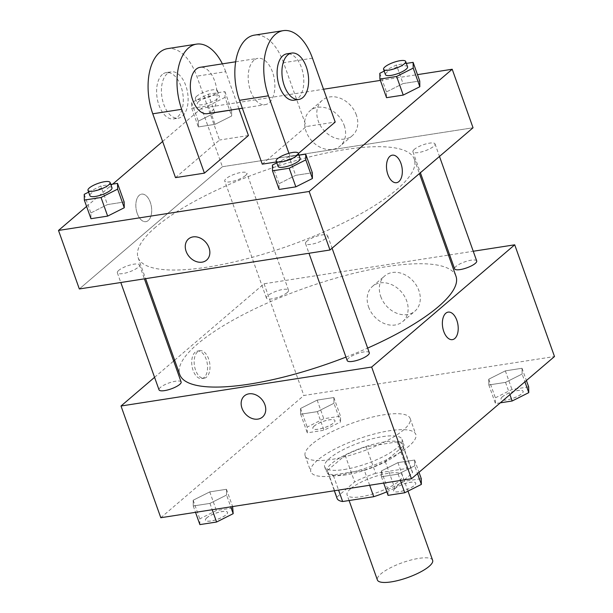<?xml version="1.0" encoding="UTF-8"?>
<svg xmlns="http://www.w3.org/2000/svg" width="613" height="613" viewBox="0 0 613 613"><rect width="100%" height="100%" fill="white"/><g stroke="black" fill="none" stroke-linecap="round" stroke-linejoin="round"><path stroke-width="0.46" stroke-dasharray="3.06 2.3" d="M432.632 560.297A29.324 7.9 -19.6 0 0 410.833 560.06A29.324 7.9 -19.6 0 0 380.911 573.875A29.324 7.9 -19.6 0 0 377.386 579.967M350.598 488.753A29.324 7.9 -19.6 0 0 347.073 494.844A29.324 7.9 -19.6 0 0 377.347 492.454A29.324 7.9 -19.6 0 0 402.32 475.175A29.324 7.9 -19.6 0 0 380.52 474.937A29.324 7.9 -19.6 0 0 350.598 488.753M369.67 485.258L364.268 470.094A39.945 10.766 -19.6 0 0 385.271 461.497L403.025 446.333A39.945 10.766 -19.6 0 0 402.864 445.007A39.945 10.766 -19.6 0 0 397.278 441.889L366.183 446.724L375.654 473.32L406.748 468.485A39.945 10.766 -19.6 0 1 412.334 471.612A39.945 10.766 -19.6 0 1 412.495 472.93L394.749 488.094A39.945 10.766 -19.6 0 1 386.811 491.825M366.183 446.724A39.945 10.766 -19.6 0 0 345.18 455.321L327.434 470.485L336.905 497.089A39.945 10.766 -19.6 0 0 337.066 498.407M336.905 497.089L354.651 481.925A39.945 10.766 -19.6 0 1 375.654 473.32M364.268 470.094L333.173 474.929L338.575 490.094M345.18 455.321L354.651 481.925M327.434 470.485A39.945 10.766 -19.6 0 0 327.595 471.811A39.945 10.766 -19.6 0 0 333.173 474.929M345.97 474.86A41.048 11.065 160.4 0 1 326.553 472.179A41.048 11.065 160.4 0 1 361.517 447.988A41.048 11.065 160.4 0 1 403.898 444.64A41.048 11.065 160.4 0 1 386.32 461.321A41.048 11.065 160.4 0 1 345.97 474.86M344.077 469.543A41.048 11.065 -19.6 0 0 384.428 456.003A41.048 11.065 -19.6 0 0 402.005 439.314A41.048 11.065 -19.6 0 0 371.486 438.992A41.048 11.065 -19.6 0 0 329.595 458.332A41.048 11.065 -19.6 0 0 324.66 466.861A41.048 11.065 -19.6 0 0 344.077 469.543M397.278 441.889L406.748 468.485M385.271 461.497L394.749 488.094M403.025 446.333L412.495 472.93M317.542 460.21A55.714 15.019 -19.6 0 0 310.852 471.78A55.714 15.019 -19.6 0 0 368.367 467.236A55.714 15.019 -19.6 0 0 415.813 434.402A55.714 15.019 -19.6 0 0 374.397 433.95A55.714 15.019 -19.6 0 0 317.542 460.21M311.856 444.249A55.714 15.019 -19.6 0 0 305.167 455.819A55.714 15.019 -19.6 0 0 362.689 451.275A55.714 15.019 -19.6 0 0 410.135 418.441A55.714 15.019 -19.6 0 0 368.719 417.997A55.714 15.019 -19.6 0 0 311.856 444.249M414.733 465.788L398.136 474.14L381.439 476.738L381.34 470.983L397.944 462.631L414.641 460.034L414.733 465.788L398.136 474.14L381.439 476.738L381.34 470.983L397.944 462.631L414.641 460.034L414.733 465.788L417.507 473.581M522.138 374.022L505.533 382.374L488.837 384.964L488.737 379.209L505.342 370.865L522.038 368.267L522.138 374.022L505.533 382.374L488.837 384.964L488.737 379.209L505.342 370.865L522.038 368.267L522.138 374.022L524.912 381.815M160.798 517.724L303.849 395.492L554.497 356.528M226.557 495.043L209.952 503.396L193.256 505.986L193.164 500.231L209.761 491.887L226.465 489.289L226.557 495.043L209.952 503.396L193.256 505.986L193.164 500.231L209.761 491.887L226.465 489.289L226.557 495.043L230.764 506.851M333.955 403.277L317.358 411.622L300.661 414.219L300.562 408.465L317.166 400.113L333.863 397.523L333.955 403.277L317.358 411.622L300.661 414.219L300.562 408.465L317.166 400.113L333.863 397.523L333.955 403.277L340.59 421.897L323.986 430.242L307.289 432.839L307.19 427.085L323.794 418.733L340.491 416.143L340.59 421.897M455.98 276.225A146.607 39.516 -19.6 0 0 346.989 275.053A146.607 39.516 -19.6 0 0 197.363 344.138A146.607 39.516 -19.6 0 0 179.755 374.589M345.962 357.103A146.607 39.516 -19.6 0 0 367.654 348.084M174.628 360.191L264.073 283.773L448.463 255.108M449.651 254.924L473.251 251.253M154.568 377.332L173.663 361.019M476.707 260.962A11.731 3.165 -19.6 0 0 467.987 260.862A11.731 3.165 -19.6 0 0 456.018 266.394A11.731 3.165 -19.6 0 0 454.608 268.831M369.302 352.728A11.731 3.165 -19.6 0 0 360.582 352.636A11.731 3.165 -19.6 0 0 348.613 358.161A11.731 3.165 -19.6 0 0 347.203 360.597M181.126 381.983A11.731 3.165 -19.6 0 0 172.406 381.891A11.731 3.165 -19.6 0 0 160.437 387.416A11.731 3.165 -19.6 0 0 159.028 389.853M287.114 292.646A11.731 3.165 160.4 0 1 275.145 298.179A11.731 3.165 160.4 0 1 266.425 298.079A11.731 3.165 160.4 0 1 276.417 291.167A11.731 3.165 160.4 0 1 288.524 290.21A11.731 3.165 160.4 0 1 287.114 292.646M264.073 283.773L303.849 395.492M380.75 296.516A23.194 18.252 -130.5 0 0 414.878 311.182A23.194 18.252 -130.5 0 0 413.691 281.689A23.194 18.252 -130.5 0 0 384.742 275.911A23.194 18.252 -130.5 0 0 380.75 296.516M195.149 352.199A13.93 7.731 81.2 0 0 192.459 368.267A13.93 7.731 81.2 0 0 201.784 378.596A13.93 7.731 81.2 0 0 207.286 363.647A13.93 7.731 81.2 0 0 197.509 351.073A13.93 7.731 81.2 0 0 195.149 352.199M197.578 351.824A13.93 7.731 81.2 0 0 194.888 367.892A13.93 7.731 81.2 0 0 204.213 378.221A13.93 7.731 81.2 0 0 209.715 363.271A13.93 7.731 81.2 0 0 199.938 350.697A13.93 7.731 81.2 0 0 197.578 351.824M452.432 339.633L452.432 339.633A13.93 7.731 -98.8 0 1 442.647 327.058A13.93 7.731 -98.8 0 1 448.149 312.109L448.157 312.109M368.574 306.914A23.194 18.252 -130.5 0 0 402.71 321.587A23.194 18.252 -130.5 0 0 401.523 292.087A23.194 18.252 -130.5 0 0 372.574 286.309A23.194 18.252 -130.5 0 0 368.574 306.914M244.395 395.883L244.395 395.883A13.93 10.957 49.5 0 1 261.782 399.347A13.93 10.957 49.5 0 1 262.494 417.055L262.494 417.062M155.687 227.094A146.607 39.516 -19.6 0 0 138.078 257.544A146.607 39.516 -19.6 0 0 289.443 245.591A146.607 39.516 -19.6 0 0 414.304 159.181A146.607 39.516 -19.6 0 0 305.312 158.008A146.607 39.516 -19.6 0 0 155.687 227.094M245.438 175.609A11.731 3.165 160.4 0 1 233.469 181.134A11.731 3.165 160.4 0 1 224.749 181.042A11.731 3.165 160.4 0 1 234.741 174.13A11.731 3.165 160.4 0 1 246.847 173.172A11.731 3.165 160.4 0 1 245.438 175.609M306.937 241.116A11.731 3.165 -19.6 0 0 305.527 243.553A11.731 3.165 -19.6 0 0 317.641 242.595A11.731 3.165 -19.6 0 0 327.626 235.683A11.731 3.165 -19.6 0 0 318.906 235.591A11.731 3.165 -19.6 0 0 306.937 241.116M118.761 270.371A11.731 3.165 -19.6 0 0 117.351 272.808A11.731 3.165 -19.6 0 0 129.458 271.85A11.731 3.165 -19.6 0 0 139.45 264.939A11.731 3.165 -19.6 0 0 130.73 264.847A11.731 3.165 -19.6 0 0 118.761 270.371M414.342 149.35A11.731 3.165 -19.6 0 0 412.932 151.786A11.731 3.165 -19.6 0 0 425.039 150.829A11.731 3.165 -19.6 0 0 435.031 143.917A11.731 3.165 -19.6 0 0 426.311 143.825A11.731 3.165 -19.6 0 0 414.342 149.35M222.389 166.728L79.338 288.961L222.389 166.728L473.037 127.765L222.389 166.728L201.554 108.21L323.518 89.245M314.247 425.989A11.731 3.165 -19.6 0 0 312.845 428.426A11.731 3.165 -19.6 0 0 324.951 427.468A11.731 3.165 -19.6 0 0 334.943 420.556A11.731 3.165 -19.6 0 0 326.223 420.464A11.731 3.165 -19.6 0 0 314.247 425.989M317.358 411.622L323.986 430.242M300.661 414.219L307.289 432.839M300.562 408.465L307.19 427.085M317.166 400.113L323.794 418.733M333.863 397.523L340.491 416.143M314.262 426.035A11.731 3.165 -19.6 0 0 312.86 428.464A11.731 3.165 -19.6 0 0 324.967 427.514A11.731 3.165 -19.6 0 0 334.951 420.595A11.731 3.165 -19.6 0 0 326.239 420.503A11.731 3.165 -19.6 0 0 314.262 426.035M500.308 402.833L495.465 403.584L495.373 397.829L511.97 389.485L528.674 386.887M502.43 396.734A11.731 3.165 -19.6 0 0 501.02 399.17A11.731 3.165 -19.6 0 0 513.127 398.212A11.731 3.165 -19.6 0 0 523.119 391.301A11.731 3.165 -19.6 0 0 514.399 391.209A11.731 3.165 -19.6 0 0 502.43 396.734M505.533 382.374L509.901 394.634M488.837 384.964L495.465 403.584M488.737 379.209L495.373 397.829M505.342 370.865L511.97 389.485M522.038 368.267L526.406 380.535M502.445 396.78A11.731 3.165 -19.6 0 0 501.036 399.216A11.731 3.165 -19.6 0 0 513.142 398.258A11.731 3.165 -19.6 0 0 523.134 391.347A11.731 3.165 -19.6 0 0 514.414 391.255A11.731 3.165 -19.6 0 0 502.445 396.78M199.892 524.605L199.792 518.859L216.397 510.506L233.093 507.909M206.849 517.755A11.731 3.165 -19.6 0 0 205.439 520.192A11.731 3.165 -19.6 0 0 217.554 519.234A11.731 3.165 -19.6 0 0 227.538 512.322A11.731 3.165 -19.6 0 0 218.818 512.23A11.731 3.165 -19.6 0 0 206.849 517.755M209.952 503.396L212.213 509.732M193.256 505.986L195.516 512.33M193.164 500.231L199.792 518.859M209.761 491.887L216.397 510.506M226.465 489.289L232.611 506.56M206.865 517.801A11.731 3.165 -19.6 0 0 205.455 520.238A11.731 3.165 -19.6 0 0 217.569 519.28A11.731 3.165 -19.6 0 0 227.553 512.368A11.731 3.165 -19.6 0 0 218.833 512.276A11.731 3.165 -19.6 0 0 206.865 517.801M388.067 495.358L387.968 489.603L404.572 481.251L421.269 478.653M395.025 488.507A11.731 3.165 -19.6 0 0 393.623 490.944A11.731 3.165 -19.6 0 0 405.729 489.986A11.731 3.165 -19.6 0 0 415.721 483.075A11.731 3.165 -19.6 0 0 407.001 482.975A11.731 3.165 -19.6 0 0 395.025 488.507M398.136 474.14L400.389 480.477M381.439 476.738L383.692 483.075M381.34 470.983L387.968 489.603M397.944 462.631L404.572 481.251M414.641 460.034L419.008 472.301M395.04 488.546A11.731 3.165 -19.6 0 0 393.638 490.982A11.731 3.165 -19.6 0 0 405.745 490.025A11.731 3.165 -19.6 0 0 415.737 483.113A11.731 3.165 -19.6 0 0 407.017 483.021A11.731 3.165 -19.6 0 0 395.04 488.546M225.032 97.367L208.428 105.72L191.731 108.309L191.631 102.555L208.236 94.21L224.933 91.613L225.032 97.367L231.66 115.987L215.056 124.339L198.359 126.929L198.267 121.182L214.864 112.83L231.561 110.233L231.66 115.987L215.056 124.339L198.359 126.929L198.267 121.182L214.864 112.83L231.561 110.233L231.66 115.987M198.689 101.459A11.731 3.165 -19.6 0 0 197.279 103.896A11.731 3.165 -19.6 0 0 209.393 102.938A11.731 3.165 -19.6 0 0 219.377 96.026A11.731 3.165 -19.6 0 0 210.665 95.934A11.731 3.165 -19.6 0 0 198.689 101.459M208.428 105.72L215.056 124.339M191.731 108.309L198.359 126.929M191.631 102.555L198.267 121.182M208.236 94.21L214.864 112.83M224.933 91.613L231.561 110.233M196.796 96.141A11.731 3.165 -19.6 0 0 195.386 98.578A11.731 3.165 -19.6 0 0 207.501 97.62A11.731 3.165 -19.6 0 0 217.485 90.709A11.731 3.165 -19.6 0 0 208.765 90.617A11.731 3.165 -19.6 0 0 196.796 96.141M384.198 71.1L396.412 64.955L406.358 63.407M407.561 66.779A11.731 3.165 -19.6 0 0 398.841 66.679A11.731 3.165 -19.6 0 0 386.872 72.211A11.731 3.165 -19.6 0 0 385.462 74.64M379.815 73.307L386.443 91.927L386.535 97.682L386.443 91.927L403.048 83.575L419.744 80.977L403.048 83.575L396.412 64.955M88.617 192.122L100.838 185.977L110.784 184.429M111.98 187.8A11.731 3.165 -19.6 0 0 103.26 187.701A11.731 3.165 -19.6 0 0 91.291 193.233A11.731 3.165 -19.6 0 0 89.881 195.67M84.234 194.329L90.862 212.949L90.962 218.703L90.862 212.949L107.467 204.596L124.163 201.999L107.467 204.596L100.838 185.977M276.8 162.866L289.014 156.721L298.96 155.181M300.155 158.545A11.731 3.165 -19.6 0 0 291.443 158.453A11.731 3.165 -19.6 0 0 279.467 163.977A11.731 3.165 -19.6 0 0 278.057 166.414M272.41 165.073L279.045 183.693L279.137 189.448L279.045 183.693L295.642 175.349L312.339 172.751L295.642 175.349L289.014 156.721M137.235 213.477A13.93 7.731 -98.8 0 1 141.626 194.129A13.93 7.731 -98.8 0 1 151.403 206.711A13.93 7.731 -98.8 0 1 145.909 221.661A13.93 7.731 -98.8 0 1 137.235 213.477A13.93 7.731 81.2 0 0 145.902 221.661A13.93 7.731 81.2 0 0 151.403 206.711A13.93 7.731 81.2 0 0 141.626 194.137A13.93 7.731 81.2 0 0 137.228 213.477M86.594 206.435L112.692 184.138M162.621 141.473L201.554 108.21M356.36 115.022A23.194 18.252 -130.5 0 0 322.231 100.348A23.194 18.252 -130.5 0 0 323.419 129.841A23.194 18.252 -130.5 0 0 352.368 135.619A23.194 18.252 -130.5 0 0 356.36 115.022M380.389 80.403L417.484 74.64M344.192 125.42A23.194 18.252 49.5 0 1 340.192 146.017A23.194 18.252 49.5 0 1 311.251 140.239A23.194 18.252 49.5 0 1 310.055 110.746A23.194 18.252 49.5 0 1 344.192 125.42M392.274 155.173L392.266 155.173A13.93 7.731 81.2 0 0 386.765 170.123A13.93 7.731 81.2 0 0 396.542 182.697A13.93 7.731 81.2 0 0 396.55 182.697L396.542 182.697M206.604 260.119L206.612 260.119A13.93 10.957 -130.5 0 0 207.707 244.962A13.93 10.957 -130.5 0 0 193.064 236.894A13.93 10.957 -130.5 0 0 188.513 238.94L188.513 238.94M279.045 183.693L295.642 175.349M386.443 91.927L403.048 83.575M90.862 212.949L107.467 204.596M288.922 153.296L291.183 159.656L276.471 161.939M262.264 164.154L306.278 126.539L335.204 122.041M291.183 159.656L298.37 153.518M175.502 177.64L219.515 140.025L196.788 76.188A46.917 26.037 81.2 0 0 167.571 48.634M248.441 135.534L219.515 140.025M207.301 113.673A23.455 13.019 81.2 0 0 216.565 88.494A23.455 13.019 81.2 0 0 200.091 67.315M238.909 108.762L225.707 71.69L196.788 76.188M222.381 63.852A46.917 26.037 -98.8 0 1 225.707 71.69M253.958 60.227A23.455 13.019 81.2 0 0 249.437 87.284A23.455 13.019 81.2 0 0 265.145 104.685A23.455 13.019 81.2 0 0 274.402 79.506A23.455 13.019 81.2 0 0 257.935 58.327A23.455 13.019 81.2 0 0 253.958 60.227M312.469 58.204L283.551 62.702L306.278 126.539M283.551 62.702A46.917 26.037 81.2 0 0 254.334 35.148M167.196 73.713A23.455 13.019 81.2 0 0 162.675 100.77A23.455 13.019 81.2 0 0 178.383 118.171A23.455 13.019 81.2 0 0 187.639 92.992A23.455 13.019 81.2 0 0 171.173 71.813A23.455 13.019 81.2 0 0 167.196 73.713M162.376 74.464A23.455 13.019 81.2 0 0 157.855 101.52A23.455 13.019 81.2 0 0 173.563 118.922A23.455 13.019 81.2 0 0 182.82 93.743A23.455 13.019 81.2 0 0 166.353 72.564A23.455 13.019 81.2 0 0 162.376 74.464M294.064 100.187A23.455 13.019 81.2 0 0 298.041 98.287A23.455 13.019 81.2 0 0 302.561 71.231A23.455 13.019 81.2 0 0 286.853 53.829M408.005 491.128L402.32 475.175M349.096 500.53L347.073 494.844M324.66 466.861L326.553 472.179M402.005 439.314L403.898 444.64M402.864 445.007L412.334 471.612M327.595 471.811L334.338 490.752M305.167 455.819L310.852 471.78M410.135 418.441L415.813 434.402M199.938 350.697L197.509 351.073M204.213 378.221L201.784 378.596M402.71 321.587L414.878 311.182M372.574 286.309L384.742 275.911M138.078 257.544L145.595 278.662M414.304 159.181L419.43 173.571M288.524 290.21L246.847 173.172M266.425 298.079L224.749 181.042M305.527 243.553L308.983 253.261M327.626 235.683L332.085 248.204M117.351 272.808L120.807 282.516M139.45 264.939L144.4 278.846M412.932 151.786L420.395 172.751M435.031 143.917L439.483 156.438M195.386 98.578L197.279 103.896M217.485 90.709L219.377 96.026M322.231 100.348L310.055 110.746M352.368 135.619L340.192 146.017M242.35 108.225L265.145 104.685M235.653 61.79L257.935 58.327M173.563 118.922L178.383 118.171M166.353 72.564L171.173 71.813"/><path stroke-width="0.92" d="M349.096 500.53L377.386 579.967A29.324 7.9 -19.6 0 0 407.66 577.576A29.324 7.9 -19.6 0 0 432.632 560.297L408.005 491.128M369.67 485.258L373.738 496.699A39.945 10.766 -19.6 0 0 386.811 491.825M373.738 496.699L342.644 501.526A39.945 10.766 -19.6 0 1 337.066 498.407L334.338 490.752M338.575 490.094L342.644 501.526M473.251 251.253L514.713 244.809L554.497 356.528L411.446 478.761L160.798 517.724L121.014 406.005L154.568 377.332M514.713 244.809L371.662 367.041L411.446 478.761M371.662 367.041L121.014 406.005M262.494 417.055A13.93 10.957 49.5 0 1 241.997 408.25A13.93 10.957 49.5 0 1 244.395 395.883A13.93 10.957 49.5 0 1 261.774 399.347A13.93 10.957 49.5 0 1 262.494 417.062A13.93 10.957 49.5 0 1 241.997 408.25A13.93 10.957 49.5 0 1 244.395 395.883M145.595 278.662L179.755 374.589A146.607 39.516 -19.6 0 0 345.962 357.103M367.654 348.084A146.607 39.516 -19.6 0 0 455.98 276.225L419.43 173.571M448.463 255.108L449.651 254.924M173.663 361.019L174.628 360.191M420.395 172.751L454.608 268.831A11.731 3.165 -19.6 0 0 466.715 267.873A11.731 3.165 -19.6 0 0 476.707 260.962L439.483 156.438M308.983 253.261L347.203 360.597A11.731 3.165 -19.6 0 0 359.318 359.639A11.731 3.165 -19.6 0 0 369.302 352.728L332.085 248.204M120.807 282.516L159.028 389.853A11.731 3.165 -19.6 0 0 171.134 388.895A11.731 3.165 -19.6 0 0 181.126 381.983L144.4 278.846M448.149 312.109A13.93 7.731 -98.8 0 1 457.474 322.438A13.93 7.731 -98.8 0 1 454.792 338.506A13.93 7.731 -98.8 0 1 452.432 339.633A13.93 7.731 -98.8 0 1 442.655 327.058A13.93 7.731 -98.8 0 1 448.157 312.109A13.93 7.731 -98.8 0 1 457.474 322.438A13.93 7.731 -98.8 0 1 454.792 338.506A13.93 7.731 -98.8 0 1 452.432 339.633M417.484 74.64L452.202 69.246L473.037 127.765L329.986 249.997L79.338 288.961L58.503 230.442L86.594 206.435M526.406 380.535L528.674 386.887L528.766 392.642L512.161 400.994L500.308 402.833M524.912 381.815L528.766 392.642M509.901 394.634L512.161 400.994M232.611 506.56L233.185 513.663L216.588 522.015L199.892 524.605L195.516 512.33M230.764 506.851L233.185 513.663M212.213 509.732L216.588 522.015M419.008 472.301L421.269 478.653L421.369 484.408L404.764 492.76L388.067 495.358L383.692 483.075M417.507 473.581L421.369 484.408M400.389 480.477L404.764 492.76M406.358 63.407L413.108 62.357L413.208 68.112L396.603 76.464L379.907 79.062L379.815 73.307L384.198 71.1M383.569 69.323L385.462 74.64A11.731 3.165 -19.6 0 0 397.569 73.69A11.731 3.165 -19.6 0 0 407.561 66.779L405.668 61.453A11.731 3.165 -19.6 0 0 396.948 61.361A11.731 3.165 -19.6 0 0 384.972 66.886A11.731 3.165 -19.6 0 0 383.569 69.323A11.731 3.165 -19.6 0 0 395.676 68.365A11.731 3.165 -19.6 0 0 405.668 61.453M413.208 68.112L419.836 86.732L403.239 95.084L386.535 97.682L379.907 79.062M396.603 76.464L403.239 95.084L386.535 97.682M413.108 62.357L419.744 80.977L419.836 86.732L403.239 95.084M110.784 184.429L117.535 183.379L117.627 189.133L101.03 197.486L84.326 200.083L84.234 194.329L88.617 192.122M87.988 190.344L89.881 195.67A11.731 3.165 -19.6 0 0 101.996 194.712A11.731 3.165 -19.6 0 0 111.98 187.8L110.087 182.475A11.731 3.165 -19.6 0 0 101.367 182.383A11.731 3.165 -19.6 0 0 89.398 187.907A11.731 3.165 -19.6 0 0 87.988 190.344A11.731 3.165 -19.6 0 0 100.095 189.386A11.731 3.165 -19.6 0 0 110.087 182.475M117.627 189.133L124.263 207.753L107.658 216.105L90.962 218.703L84.326 200.083M101.03 197.486L107.658 216.105L90.962 218.703M117.535 183.379L124.163 201.999L124.263 207.753L107.658 216.105M298.96 155.181L305.711 154.131L305.81 159.886L289.206 168.23L272.509 170.828L272.41 165.073L276.8 162.866M276.164 161.096L278.057 166.414A11.731 3.165 -19.6 0 0 290.171 165.456A11.731 3.165 -19.6 0 0 300.155 158.545L298.263 153.227A11.731 3.165 -19.6 0 0 289.543 153.127A11.731 3.165 -19.6 0 0 277.574 158.66A11.731 3.165 -19.6 0 0 276.164 161.096A11.731 3.165 -19.6 0 0 288.279 160.139A11.731 3.165 -19.6 0 0 298.263 153.227M305.81 159.886L312.438 178.506L295.834 186.85L279.137 189.448L272.509 170.828M289.206 168.23L295.834 186.85L279.137 189.448M305.711 154.131L312.339 172.751L312.438 178.506L295.834 186.85M112.692 184.138L162.621 141.473M323.518 89.245L380.389 80.403M396.55 182.697A13.93 7.731 81.2 0 0 400.94 163.349A13.93 7.731 -98.8 0 1 396.55 182.697A13.93 7.731 -98.8 0 1 386.772 170.123A13.93 7.731 -98.8 0 1 392.274 155.173A13.93 7.731 -98.8 0 1 400.94 163.349A13.93 7.731 81.2 0 0 392.266 155.173M452.202 69.246L309.151 191.478L329.986 249.997L79.338 288.961M473.037 127.765L329.986 249.997M193.057 236.894A13.93 10.957 49.5 0 1 207.707 244.962A13.93 10.957 49.5 0 1 206.604 260.119A13.93 10.957 49.5 0 1 189.225 256.648A13.93 10.957 49.5 0 1 188.513 238.94A13.93 10.957 49.5 0 1 193.057 236.894M309.151 191.478L58.503 230.442M188.513 238.94A13.93 10.957 -130.5 0 0 189.225 256.648A13.93 10.957 -130.5 0 0 206.612 260.119M312.339 172.751L312.438 178.506M419.744 80.977L419.836 86.732M124.163 201.999L124.263 207.753M276.471 161.939L262.264 164.154L239.53 100.31A46.917 26.037 81.2 0 1 254.334 35.148L283.252 30.65A46.917 26.037 81.2 0 0 268.448 95.812L288.922 153.296M298.37 153.518L335.204 122.041L312.469 58.204A46.917 26.037 81.2 0 0 283.252 30.65M204.42 173.142L181.686 109.298A46.917 26.037 -98.8 0 1 196.489 44.136L167.571 48.634A46.917 26.037 81.2 0 0 152.767 113.796L175.502 177.64L204.42 173.142L248.441 135.534L238.909 108.762M235.653 61.79L200.091 67.315A23.455 13.019 81.2 0 0 196.122 69.215A23.455 13.019 81.2 0 0 191.601 96.272A23.455 13.019 81.2 0 0 207.301 113.673L242.35 108.225M196.489 44.136A46.917 26.037 -98.8 0 1 222.381 63.852M291.673 53.078L286.853 53.829A23.455 13.019 81.2 0 0 277.597 79.008A23.455 13.019 81.2 0 0 294.064 100.187L298.883 99.436A23.455 13.019 -98.8 0 1 282.417 78.257A23.455 13.019 -98.8 0 1 291.673 53.078A23.455 13.019 -98.8 0 1 307.381 70.48A23.455 13.019 -98.8 0 1 302.86 97.536A23.455 13.019 -98.8 0 1 298.883 99.436M181.686 109.298L152.767 113.796M268.448 95.812L239.53 100.31"/></g></svg>
